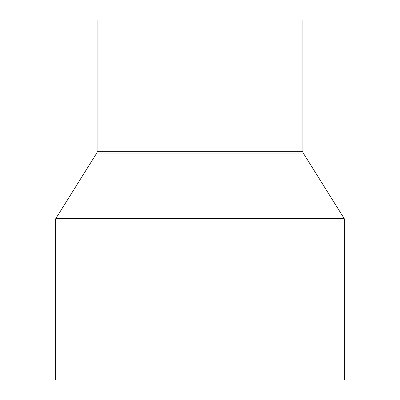 <?xml version="1.0" encoding="UTF-8"?>
<svg xmlns="http://www.w3.org/2000/svg" width="400" height="400" viewBox="0 0 400 400"><rect width="100%" height="100%" fill="white"/><g stroke="black" fill="none" stroke-linecap="round" stroke-linejoin="round"><path stroke-width="0.6" d="M302.855 151.69L302.855 20L97.145 20L97.145 151.69A2.57 2.57 0 0 1 96.75 153.055L55.75 218.66L344.25 218.66L303.25 153.055A2.57 2.57 0 0 1 302.855 151.69L97.145 151.69M55.75 218.66A2.57 2.57 0 0 0 55.355 220.025L55.355 380L344.645 380L344.645 220.025A2.57 2.57 0 0 0 344.25 218.66M96.75 153.055L303.25 153.055M55.355 220.025L344.645 220.025"/></g></svg>
